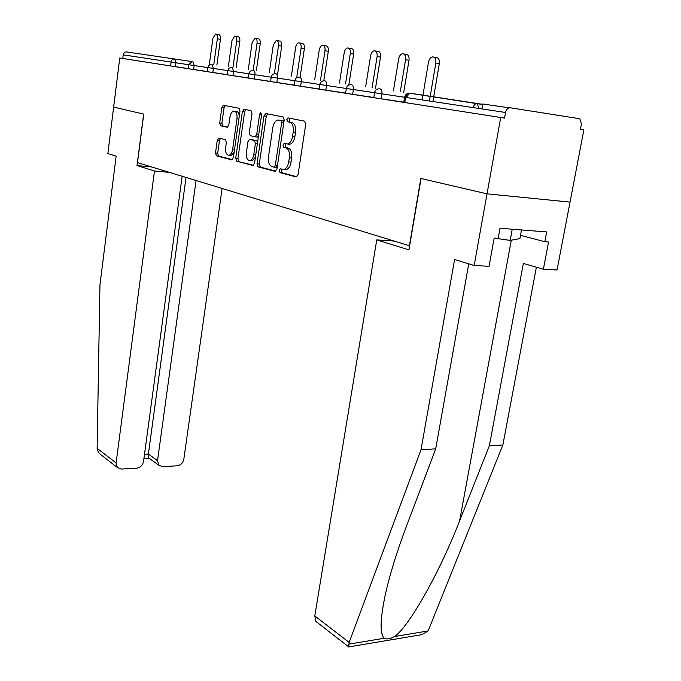 <?xml version="1.0" encoding="UTF-8"?>
<svg xmlns="http://www.w3.org/2000/svg" width="681" height="681" viewBox="0 0 681 681"><rect width="100%" height="100%" fill="white"/><g stroke="black" fill="none" stroke-linecap="round" stroke-linejoin="round"><path stroke-width="1.02" d="M279.21 170.48L279.968 172.651L296.107 176.924L298.074 174.566L305.718 124.282L304.569 121.158L288.14 117.924L286.795 119.643L287.569 121.78L289.655 122.205C292.532 123.338 293.724 126.623 293.213 132.063L292.592 136.217C291.74 140.695 290.029 143.282 287.459 143.989L284.096 143.47L282.99 145.155L283.756 147.309L285.824 147.794C288.684 149.011 289.859 152.323 289.357 157.737L288.735 161.857C287.91 166.224 286.241 168.752 283.73 169.441L280.291 168.837L279.21 170.48M282.181 169.28L281.508 170.71L282.266 172.88L296.933 176.762M290.021 118.298L289.102 119.941L289.876 122.078L291.962 122.503L289.655 122.205M286.071 143.878L285.296 145.419L286.063 147.573L288.131 148.058L285.824 147.794M482.795 103.989L509.209 107.828M218.907 138.064L217.282 140.277L215.502 152.97L216.422 155.813L231.693 159.865L233.379 157.643L240.001 111.139L239.031 108.27L223.266 105.214L221.861 107.504L219.699 122.98L220.618 125.798L227.403 127.27L228.816 124.989L229.906 117.243C230.544 113.684 231.821 111.624 233.745 111.063C236.264 111.301 237.346 113.863 236.988 118.732L232.647 149.275C232.025 152.74 230.791 154.732 228.927 155.259C226.39 154.996 225.292 152.416 225.632 147.522L226.347 142.491L225.402 139.631L218.907 138.064M512.231 229.225L510.18 240.393L494.168 238.103L498.16 238.367L499.999 228.263L546.656 231.923L544.8 241.729L548.545 242.002L543.387 269.242L557.032 269.982L570.04 202.087L487.017 193.847L420.841 178.473L409.434 245.713L137.494 162.614L143.751 114.102L113.642 107.104L119.754 58.004L504.536 118.102L505.549 112.476L405.621 97.417L404.769 102.516L504.536 118.102M505.549 112.476C506.358 109.309 507.941 107.751 510.307 107.785L579.82 118.749L581.438 123.985L580.416 129.33L583.872 129.841L570.04 202.087L487.017 193.847L500.705 117.541M257.018 163.823L258.039 166.845L275.047 171.348L276.92 169.033L284.224 119.984L283.134 116.936L265.828 113.54L263.998 115.932L257.018 163.823L259.282 164.061L260.304 167.075L275.839 171.178M252.779 165.449L236.673 161.184L235.711 158.256L242.368 111.607L244.096 109.266L251.025 110.628L252.03 113.54L249.263 132.761L250.259 135.698L255.213 136.77L256.703 134.438L259.64 114.238L260.712 112.569L261.623 114.638L254.558 163.185L253.017 165.474M119.754 58.004L122.767 58.455L123.218 54.846C123.661 52.82 124.802 51.85 126.649 51.926L191.974 61.571M580.425 129.305L583.872 129.841M188.228 68.577L170.573 65.929L171.084 62.065L123.218 54.846M122.767 58.455L170.573 65.929M404.769 102.516L403.748 102.354L404.591 97.264L405.621 97.417C406.319 94.548 407.808 93.135 410.073 93.195L409.494 93.195L406.293 97.519M207.211 71.531L188.211 68.679L188.739 64.729L175.936 62.797L175.426 66.661M227.216 74.655L207.203 71.65L207.756 67.589L194.187 65.546L193.651 69.513M248.31 77.94L227.199 74.774L227.777 70.611L213.383 68.441L212.821 72.501M270.587 81.414L248.293 78.068L248.897 73.795L233.6 71.488L233.013 75.659M294.149 85.082L270.561 81.55L271.208 77.157L254.932 74.706L254.319 78.987M300.619 86.223L294.124 85.227L294.796 80.716L295.494 80.818L301.3 81.694L300.619 86.223L319.108 88.973M345.607 93.101L319.091 89.126L319.798 84.478L301.3 81.694C301.547 79.098 300.968 77.566 299.58 77.106M373.775 97.485L345.582 93.263L346.331 88.479L326.565 85.5L325.841 90.156M403.782 102.159L373.75 97.664L374.541 92.735L353.379 89.543L352.622 94.344M284.505 169.518L286.037 169.671C288.548 168.99 290.217 166.462 291.051 162.104L288.735 161.857M288.131 148.058C290.991 149.267 292.175 152.578 291.672 157.992L291.051 162.104M291.962 122.503C294.847 123.636 296.039 126.913 295.537 132.352L294.907 136.498C294.056 140.967 292.336 143.546 289.765 144.253L287.918 144.04M267.616 113.889L266.271 116.23L259.282 164.061M273.992 167.143L275.303 165.526L281.679 122.571L280.921 120.443L277.822 119.992C275.277 120.707 273.6 123.287 272.775 127.73L268.484 156.809C267.991 162.078 269.123 165.338 271.864 166.59L273.992 167.143M276.197 167.356L277.261 166.768M283.96 121.754L283.219 120.741L280.921 120.443M280.691 120.256L283.219 120.741M253.528 165.279L236.673 161.184M245.875 109.615L244.607 111.897L237.941 158.486L238.912 161.414M256.958 136.983L258.491 136.174M246.403 152.595C246.037 157.643 247.212 160.299 249.901 160.563C251.851 160.018 253.153 157.983 253.8 154.451L255.401 143.436L254.388 140.465L249.442 139.367L247.978 141.674L246.403 152.595M251.102 160.69L252.157 160.801L255.435 157.183M257.622 142.108L256.643 140.729L254.388 140.465M251.817 139.622L256.643 140.729M230.169 155.396L231.148 155.498L234.136 152.314M239.303 116.042C238.886 112.859 237.771 111.292 235.966 111.352L234.8 111.199M225.275 105.564L224.066 107.794L221.895 123.252L222.823 126.062L227.709 127.16M220.499 138.447L219.478 140.524L217.699 153.208L218.618 156.051L232.4 159.694M433.993 57.153L436.019 57.519C438.564 57.655 439.671 59.698 439.33 63.656L432.912 101.529M439.33 63.656L435.831 63.044C436.172 59.085 435.065 57.034 432.52 56.889C430.486 57.408 429.141 59.187 428.477 62.226L422.152 99.911M435.831 63.044L429.422 101.001M403.807 53.969L405.919 54.344C408.311 54.489 409.341 56.463 409.017 60.286L403.697 92.471M409.017 60.286L405.561 59.681C405.885 55.859 404.854 53.876 402.471 53.731C400.556 54.225 399.279 55.953 398.657 58.915L393.422 90.888M405.561 59.681L400.249 91.935M375.427 50.973L377.623 51.356C379.853 51.501 380.824 53.424 380.509 57.11L375.478 88.36M380.509 57.11L377.104 56.523C377.41 52.82 376.448 50.905 374.218 50.76C372.405 51.228 371.196 52.914 370.6 55.799L365.646 86.845M377.104 56.523L372.073 87.832M348.698 48.147L350.953 48.538C353.056 48.691 353.958 50.547 353.66 54.122L348.885 84.487M353.66 54.122L350.298 53.544C350.596 49.968 349.693 48.104 347.599 47.951C345.88 48.411 344.739 50.045 344.169 52.863L339.47 83.031M350.298 53.544L345.531 83.967M323.484 45.482L325.782 45.882C327.757 46.036 328.608 47.84 328.319 51.305L323.798 80.767M328.319 51.305L325.007 50.734C325.297 47.27 324.454 45.465 322.479 45.312C320.853 45.746 319.764 47.347 319.219 50.096L314.75 79.439M325.007 50.734L320.479 80.315M276.937 165.696L276.392 167.398M299.657 42.971L301.989 43.38C303.854 43.533 304.645 45.286 304.373 48.64L300.091 77.183M304.373 48.64L301.113 48.087C301.385 44.725 300.593 42.963 298.729 42.809C297.188 43.235 296.15 44.793 295.639 47.474L291.383 76.034M301.113 48.087L296.805 76.868M521.51 229.948L519.901 238.639L510.18 240.393M317.525 622.698L315.958 621.481L314.784 615.947L349.149 642.413L348.638 646.95L421.905 634.641L428.128 630.947L502.867 444.991L489.367 445.766L523.366 263.445L543.387 269.242M468.749 263.836L435.704 448.856L406.429 526.294C397.508 549.831 390.613 571.912 385.761 592.53C380.1 618.833 379.598 634.071 384.254 638.25C386.74 639.544 390.119 638.982 394.384 636.565C408.149 628.078 439.526 572.891 459.607 520.854L489.367 445.766M435.704 448.856L421.037 449.698L454.593 259.512L474.163 265.488L487.017 193.847L421.045 178.524L408.94 249.893L376.738 239.908L314.784 615.947M349.149 642.413L421.037 449.698M494.168 238.078L489.043 266.297L474.163 265.488M502.867 444.991L536.373 267.216M394.222 241.065L376.738 239.908M520.514 235.32L544.8 241.729M101.35 455.078L99.264 453.461L97.272 449.979L97.128 448.353L99.945 284.93L116.145 156.094L107.853 153.557L113.642 107.104L143.64 114.076L137.009 165.568L154.476 170.982L116.093 462.952L117.319 467.455L121.354 469.064L136.677 468.17C140.354 467.566 142.635 465.327 143.521 461.437L182.15 176.26M154.476 170.982L169.492 172.395M143.904 458.594L149.267 458.304L148.679 457.879L148.39 454.065L157.532 460.662L158.801 465.225L162.521 466.655L177.205 465.795C180.737 465.217 182.951 463.02 183.827 459.207L222.117 188.475M157.532 460.662L196.068 180.516M137.009 165.568L151.786 166.981M144.491 454.27L148.39 454.065L186.024 177.443M277.099 40.596L279.465 41.005C281.219 41.158 281.968 42.86 281.713 46.121L277.627 73.923M281.713 46.121L278.495 45.576C278.75 42.307 278.01 40.605 276.256 40.451L273.302 44.997L269.25 72.816M278.495 45.576L274.383 73.608M255.715 38.34L258.108 38.749C259.767 38.902 260.474 40.562 260.219 43.729L256.32 70.824M260.219 43.729L257.052 43.192C257.299 40.026 256.592 38.357 254.941 38.204L252.123 42.648L248.259 69.76M257.052 43.192L253.153 70.356M235.422 36.204L237.822 36.612C239.397 36.765 240.061 38.383 239.823 41.456L236.094 67.887M239.823 41.456L236.699 40.937C236.937 37.847 236.273 36.229 234.707 36.076L232.017 40.417L228.322 66.857M236.699 40.937L232.979 67.41M216.132 34.169L218.541 34.578C220.031 34.731 220.661 36.306 220.431 39.302L216.864 65.095M220.431 39.302L217.35 38.783C217.579 35.787 216.958 34.212 215.468 34.05L212.906 38.289L209.365 64.099M217.35 38.783L213.791 64.627M282.266 172.88L279.968 172.651M289.876 122.078L287.569 121.78M286.063 147.573L283.756 147.309M482.735 104.355L410.073 93.195M478.947 108.466L477.245 103.733L476.377 103.427L475.781 103.427L472.503 107.496M171.084 62.065C171.569 59.894 172.77 58.847 174.711 58.924L175.936 62.797L171.084 62.065M404.591 97.281L381.896 93.842L381.096 98.788M378.976 88.785C376.55 89.007 375.069 90.326 374.541 92.735L381.896 93.842C382.186 90.999 381.496 89.313 379.828 88.785M294.796 80.724L277.465 78.102L276.818 82.503M350.596 84.648C348.255 84.878 346.833 86.155 346.331 88.479L353.379 89.543C353.652 86.785 353.005 85.159 351.439 84.657M323.909 80.758C321.645 80.996 320.274 82.231 319.798 84.478L326.565 85.5C326.82 82.827 326.208 81.252 324.735 80.767M275.03 73.642C272.919 73.88 271.642 75.046 271.208 77.157L277.465 78.102C277.695 75.574 277.158 74.093 275.848 73.65M252.6 70.373L250.131 71.394L248.897 73.795L254.932 74.706C255.154 72.246 254.643 70.807 253.409 70.381M231.361 67.274L228.969 68.279L227.777 70.611L233.6 71.488L232.161 67.283M211.221 64.346L208.905 65.325L207.756 67.589L213.383 68.441L212.012 64.354M192.102 61.562L188.739 64.729L194.187 65.546L192.893 61.571M291.672 157.992L289.357 157.737M294.907 136.498L292.592 136.217M295.537 132.352L293.213 132.063M266.271 116.23L263.998 115.932M260.304 167.075L258.039 166.845M276.282 167.381L274.162 167.16M277.414 165.738L275.303 165.526M283.798 122.844L281.679 122.571M281.057 120.307L278.767 120.009M237.941 158.486L235.711 158.256M244.607 111.897L242.368 111.607M257.18 137.034L255.086 136.787M258.712 134.676L256.703 134.438M261.64 114.502L259.64 114.238M255.801 154.664L253.8 154.451M257.401 143.665L255.401 143.436M251.987 139.639L249.731 139.375M234.545 149.488L232.647 149.275M238.886 118.971L236.988 118.732M222.823 126.062L220.618 125.798M221.895 123.252L219.699 122.98M224.066 107.794L221.861 107.504M218.618 156.051L216.422 155.813M217.699 153.208L215.502 152.97M219.478 140.524L217.282 140.277M348.689 644.166L384.254 638.25M394.384 636.565L428.128 630.947M511.286 240.189L459.607 520.854M97.128 448.353L116.093 462.952M481.927 108.917L482.803 103.955M482.701 104.533L409.494 93.195C406.829 93.288 405.195 94.642 404.591 97.264M298.763 77.098C296.575 77.328 295.256 78.536 294.796 80.716M286.037 169.671L283.73 169.441M289.765 144.253L287.459 143.989M288.497 117.992L287.935 117.924M266.305 113.633L265.547 113.531M276.52 167.39L274.23 167.16M244.547 109.352L243.841 109.258M257.478 137.043L255.213 136.77M252.157 160.801L249.901 160.563M231.148 155.498L228.927 155.259M223.921 105.3L223.266 105.214M315.958 621.481L348.51 646.729M158.801 465.225L148.679 457.879M99.264 453.461L117.319 467.455"/></g></svg>
